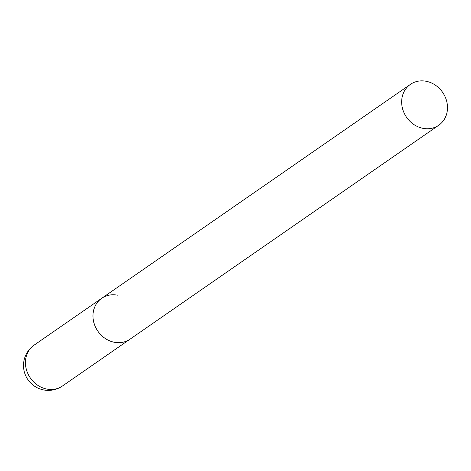 <?xml version="1.0" encoding="UTF-8"?>
<svg xmlns="http://www.w3.org/2000/svg" width="471" height="471" viewBox="0 0 471 471"><rect width="100%" height="100%" fill="white"/><g stroke="black" fill="none" stroke-linecap="round" stroke-linejoin="round"><path stroke-width="0.71" d="M34.2 345.072A24.869 24.869 0 0 0 36.126 387.162A24.869 24.869 0 0 0 62.531 385.955A24.869 21.925 -124.7 0 1 46.841 389.064A24.869 21.925 -124.7 0 1 25.499 361.127A24.869 21.925 -124.7 0 1 34.2 345.072L101.73 298.284A24.869 21.925 55.3 0 0 93.022 314.334A24.869 21.925 55.3 0 0 105.192 338.449A24.869 21.925 55.3 0 0 130.055 339.161A24.869 21.925 -124.7 0 1 114.371 342.27A24.869 21.925 -124.7 0 1 93.994 323.059A24.869 21.925 -124.7 0 1 101.73 298.284A24.869 21.925 -124.7 0 1 117.414 295.176M401.71 100.423A24.869 21.925 55.3 0 0 413.879 124.532A24.869 21.925 55.3 0 0 438.742 125.251A24.869 21.925 55.3 0 0 447.45 109.195A24.869 21.925 55.3 0 0 435.275 85.08A24.869 21.925 55.3 0 0 410.418 84.368A24.869 21.925 55.3 0 0 401.71 100.423M438.742 125.251L62.531 385.955M101.73 298.284L410.418 84.368"/></g></svg>
